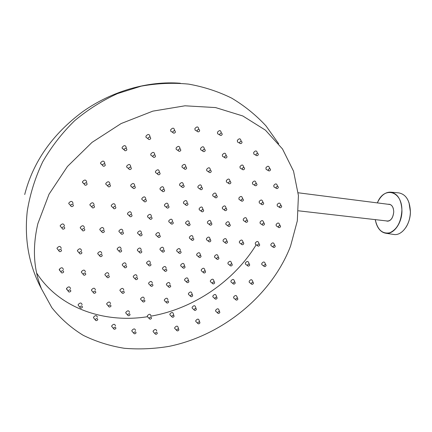 <?xml version="1.0" encoding="UTF-8"?>
<svg xmlns="http://www.w3.org/2000/svg" width="432" height="432" viewBox="0 0 432 432"><rect width="100%" height="100%" fill="white"/><g stroke="black" fill="none" stroke-linecap="round" stroke-linejoin="round"><path stroke-width="0.65" d="M131.555 187.094L131.614 186.786M58.833 250.382L58.795 250.657C59.276 251.861 60.118 251.975 61.333 250.992L61.528 250.582C61.031 248.983 60.134 248.913 58.833 250.382M61.274 248.411C60.502 245.911 59.103 245.808 57.073 248.092L57.019 248.524L58.288 250.042M61.02 271.717L60.982 271.993C61.484 273.164 62.321 273.251 63.509 272.241L63.671 271.879C63.185 270.335 62.305 270.281 61.02 271.717M63.412 269.644C62.656 267.23 61.279 267.143 59.281 269.39L60.377 271.242M68.251 290.849L68.213 291.136C68.737 292.27 69.568 292.318 70.708 291.281L70.843 290.979C70.373 289.483 69.509 289.44 68.251 290.849M70.556 288.695C69.827 286.357 68.483 286.292 66.512 288.49L67.511 290.255M79.925 306.979L79.893 307.287C80.444 308.372 81.265 308.383 82.355 307.325L82.458 307.082C82.015 305.629 81.167 305.597 79.925 306.979M82.123 304.765C81.432 302.503 80.12 302.449 78.181 304.603L78.127 305.078L79.099 306.299M95.305 319.545L95.267 319.874C95.855 320.911 96.665 320.89 97.691 319.804L97.767 319.621C97.351 318.217 96.53 318.19 95.305 319.545M97.373 317.293C96.725 315.095 95.445 315.052 93.539 317.164L93.479 317.687L94.392 318.8M113.535 328.19L113.503 328.558C114.118 329.535 114.912 329.481 115.879 328.379L115.927 328.255C115.538 326.884 114.745 326.862 113.535 328.19M115.463 325.928C114.858 323.784 113.616 323.752 111.737 325.825L111.683 326.398L112.541 327.413M133.742 332.77L133.709 333.169C134.357 334.098 135.135 334.006 136.042 332.894L136.069 332.824C135.707 331.479 134.935 331.457 133.742 332.77M135.524 330.518C134.968 328.417 133.763 328.385 131.906 330.426L131.852 331.052L132.667 331.987M155.061 333.288L155.029 333.731C155.709 334.606 156.47 334.481 157.313 333.358L157.318 333.342C156.994 332.014 156.238 331.997 155.061 333.288M156.703 331.063C156.19 328.99 155.012 328.963 153.176 330.971L153.128 331.663L153.911 332.516M176.661 329.891L176.634 330.372C177.32 331.198 178.065 331.052 178.864 329.951L178.875 329.913C178.54 328.633 177.8 328.622 176.661 329.891M178.616 329.065L178.184 327.65C177.66 325.652 176.504 325.636 174.728 327.613L174.685 328.369L175.446 329.152M197.775 322.828L197.748 323.357C198.434 324.124 199.163 323.973 199.93 322.893L199.951 322.807C199.6 321.575 198.871 321.581 197.775 322.828M199.676 321.997L199.184 320.571C198.634 318.643 197.5 318.654 195.788 320.593L195.75 321.419L196.501 322.142M217.685 312.428L217.669 313C218.354 313.729 219.067 313.562 219.802 312.509L219.839 312.379C219.467 311.186 218.749 311.202 217.685 312.428M219.542 311.591L219.002 310.165C218.419 308.302 217.301 308.324 215.644 310.235L215.617 311.137L216.356 311.807M235.742 299.09L235.737 299.716C236.423 300.402 237.119 300.224 237.827 299.192L237.875 299.02C237.487 297.853 236.774 297.875 235.742 299.09M237.557 298.247L236.974 296.838C236.369 295.013 235.256 295.051 233.647 296.946L233.636 297.923L234.371 298.55M251.348 283.279L251.354 283.954C252.05 284.602 252.736 284.418 253.417 283.403L253.476 283.187C253.071 282.037 252.364 282.069 251.348 283.279M253.13 282.425L252.509 281.043C251.883 279.25 250.781 279.293 249.199 281.178L249.21 282.236L249.944 282.825M263.974 265.507L263.99 266.236C264.692 266.857 265.372 266.663 266.031 265.658L266.096 265.41C265.68 264.26 264.973 264.292 263.974 265.507M265.723 264.638L265.081 263.309C264.433 261.517 263.331 261.565 261.77 263.455L261.803 264.595L262.543 265.151M273.132 246.353L273.164 247.142C273.877 247.736 274.552 247.536 275.195 246.532L275.26 246.256C274.833 245.101 274.126 245.133 273.132 246.353M274.855 245.468L274.201 244.204C273.537 242.395 272.43 242.444 270.88 244.35L270.934 245.576L271.685 246.105M278.408 226.46L278.462 227.302C279.185 227.88 279.86 227.669 280.492 226.67L280.557 226.379C280.125 225.196 279.412 225.223 278.408 226.46M280.109 225.553L279.466 224.375C278.791 222.529 277.673 222.566 276.113 224.494L276.199 225.812L276.971 226.319M279.488 206.523L279.558 207.419C280.298 207.992 280.978 207.77 281.594 206.771L281.664 206.474C281.232 205.249 280.503 205.265 279.488 206.523M281.162 205.594L280.552 204.525C279.871 202.613 278.743 202.635 277.155 204.601L277.268 205.999L278.073 206.501M276.14 187.315L276.232 188.26C276.993 188.827 277.679 188.606 278.284 187.596L278.354 187.31C277.927 186.025 277.187 186.025 276.14 187.315M277.792 186.359L277.236 185.425C276.566 183.411 275.416 183.411 273.785 185.425L273.926 186.905L274.774 187.402M268.294 169.641L268.402 170.629C269.185 171.207 269.881 170.98 270.486 169.954L270.551 169.706C270.14 168.329 269.384 168.307 268.294 169.641M269.914 168.658L269.444 167.886C268.801 165.742 267.624 165.704 265.923 167.783L266.09 169.322L266.998 169.835M256.041 154.337L256.16 155.353C256.964 155.957 257.677 155.731 258.298 154.678L258.347 154.494C257.969 153.009 257.197 152.955 256.041 154.337M257.618 153.322L257.267 152.75C256.673 150.433 255.474 150.347 253.67 152.496L253.854 154.084L254.848 154.629M239.695 142.22L239.814 143.24C240.646 143.894 241.38 143.672 242.017 142.582L242.044 142.495C241.72 140.881 240.937 140.789 239.695 142.22M241.218 141.172L241.002 140.827C240.5 138.305 239.279 138.159 237.341 140.389L237.524 141.988L238.626 142.592M219.807 134.033L219.91 135.038C220.752 135.756 221.508 135.562 222.188 134.455L222.199 134.417C221.924 132.689 221.13 132.559 219.807 134.033M221.222 132.808C220.79 130.108 219.542 129.908 217.485 132.203L217.647 133.769L218.894 134.465M197.181 130.394L197.257 131.339C198.045 132.138 198.817 132.008 199.584 130.961L199.654 130.788C199.341 129.028 198.52 128.898 197.181 130.394M198.758 129.173C198.272 126.425 196.992 126.214 194.908 128.547L195.032 130.021L196.441 130.858M172.87 131.695L172.908 132.548C173.626 133.434 174.42 133.385 175.284 132.392L175.408 132.095C175.063 130.313 174.215 130.178 172.87 131.695M174.62 130.448C174.08 127.667 172.757 127.456 170.656 129.821L170.721 131.15L172.298 132.154M148.1 138.056L148.106 138.791C148.759 139.774 149.564 139.795 150.52 138.845L150.709 138.451C150.325 136.658 149.456 136.528 148.1 138.056M150.028 136.755C149.429 133.963 148.073 133.758 145.962 136.139L145.973 137.284L147.668 138.483M124.222 149.272L124.205 149.882C124.789 150.957 125.609 151.033 126.657 150.115L126.889 149.65C126.468 147.868 125.582 147.739 124.222 149.272M126.317 147.895C125.663 145.109 124.276 144.914 122.164 147.307L122.137 148.252L124.173 149.629M102.584 164.813L102.551 165.305C103.081 166.45 103.912 166.568 105.035 165.661L105.289 165.164C104.841 163.399 103.939 163.28 102.584 164.813M104.819 163.334C104.117 160.574 102.713 160.391 100.602 162.783L100.553 163.544L102.541 165.073M84.397 183.827L84.359 184.226C84.856 185.42 85.693 185.56 86.87 184.648L87.129 184.145C86.654 182.407 85.747 182.304 84.397 183.827M86.746 182.228C86.006 179.518 84.591 179.35 82.49 181.726L82.431 182.347L84.37 183.967M70.659 205.238L70.621 205.573C71.091 206.788 71.939 206.933 73.148 206.005L73.397 205.519C72.905 203.823 71.993 203.726 70.659 205.238M73.084 203.51C72.317 200.858 70.897 200.713 68.818 203.067L68.758 203.591L70.281 205.211M79.288 252.682L79.25 253.017C79.774 254.167 80.611 254.237 81.756 253.222L81.913 252.877C81.454 251.3 80.573 251.235 79.288 252.682M81.567 250.722C80.849 248.26 79.488 248.157 77.474 250.414L77.42 250.938L78.656 252.342M83.209 274.023L83.176 274.358C83.722 275.476 84.553 275.513 85.66 274.471L85.79 274.18C85.342 272.657 84.478 272.608 83.209 274.023M85.433 271.966C84.731 269.59 83.392 269.509 81.416 271.717L81.362 272.236L82.48 273.548M93.317 292.135L93.28 292.48C93.857 293.555 94.673 293.56 95.737 292.491L95.828 292.259C95.402 290.79 94.565 290.747 93.317 292.135M95.44 290.007C94.77 287.707 93.463 287.642 91.519 289.807L91.465 290.347L92.491 291.551M108.572 305.91L108.535 306.283C109.139 307.303 109.944 307.265 110.948 306.175L111.013 306.007C110.614 304.582 109.798 304.549 108.572 305.91M110.565 303.739C109.939 301.509 108.67 301.455 106.753 303.577L106.699 304.155L107.649 305.257M127.683 314.658L127.645 315.068C128.288 316.03 129.076 315.959 130.016 314.852L130.054 314.744C129.681 313.351 128.893 313.324 127.683 314.658M129.53 312.476C128.952 310.306 127.715 310.257 125.831 312.336L125.777 312.973L126.668 313.972M149.245 318.092L149.213 318.541C149.888 319.448 150.66 319.34 151.529 318.217L151.546 318.168C151.205 316.807 150.439 316.78 149.245 318.092M150.941 315.922C150.412 313.794 149.213 313.751 147.35 315.797L147.301 316.494L148.149 317.401M171.855 316.24L171.828 316.737C172.525 317.585 173.281 317.45 174.091 316.321L174.096 316.31C173.777 314.971 173.027 314.95 171.855 316.24M173.815 315.403L173.41 314.091C172.908 312.001 171.742 311.963 169.911 313.983L169.868 314.75L170.683 315.576M194.168 309.415L194.146 309.955C194.843 310.748 195.583 310.597 196.355 309.501L196.376 309.431C196.031 308.151 195.291 308.146 194.168 309.415M196.074 308.567L195.61 307.233C195.07 305.23 193.925 305.219 192.164 307.195L192.132 308.038L192.931 308.794M214.947 298.118L214.931 298.712C215.633 299.452 216.351 299.29 217.091 298.22L217.123 298.102C216.761 296.86 216.032 296.865 214.947 298.118M216.805 297.265L216.286 295.925C215.714 293.992 214.58 293.998 212.884 295.947L212.868 296.87L213.651 297.572M233.069 283.036L233.064 283.689C233.771 284.386 234.479 284.213 235.186 283.165L235.229 282.998C234.846 281.783 234.128 281.794 233.069 283.036M234.884 282.172L234.328 280.865C233.728 278.964 232.605 278.98 230.953 280.913L230.947 281.929L231.73 282.577M247.547 265.005L247.558 265.712C248.27 266.377 248.967 266.193 249.653 265.156L249.707 264.956C249.307 263.747 248.589 263.763 247.547 265.005M249.323 264.125L248.74 262.867C248.119 260.977 246.996 260.998 245.371 262.931L245.392 264.038L246.181 264.649M257.526 244.982L257.553 245.749C258.277 246.391 258.973 246.197 259.637 245.171L259.697 244.944C259.286 243.718 258.568 243.734 257.526 244.982M259.27 244.091L258.682 242.903C258.05 240.991 256.921 241.013 255.301 242.962L255.344 244.161L256.154 244.739M262.327 224.068L262.375 224.894C263.115 225.515 263.806 225.315 264.46 224.289L264.519 224.046C264.109 222.793 263.38 222.799 262.327 224.068M264.044 223.15L263.477 222.064C262.834 220.104 261.695 220.115 260.059 222.091L260.134 223.376L260.971 223.943M261.473 203.467L261.538 204.347C262.294 204.968 262.996 204.757 263.639 203.72L263.698 203.494C263.288 202.176 262.548 202.171 261.473 203.467M263.164 202.522L262.64 201.571C262.003 199.519 260.847 199.508 259.173 201.533L259.276 202.9L260.156 203.461M254.756 184.486L254.831 185.404C255.614 186.041 256.327 185.83 256.964 184.772L257.018 184.577C256.63 183.179 255.874 183.146 254.756 184.486M256.414 183.508L255.965 182.725C255.361 180.544 254.183 180.495 252.434 182.579L252.558 184.01L253.508 184.594M242.298 168.458L242.384 169.403C243.189 170.068 243.918 169.862 244.571 168.777L244.609 168.647C244.258 167.141 243.486 167.076 242.298 168.458M243.918 167.449L243.583 166.871C243.032 164.516 241.834 164.414 239.981 166.574L240.111 168.043L241.153 168.669M224.656 156.676L224.732 157.615C225.569 158.339 226.319 158.139 227 157.016L227.005 156.989C226.714 155.342 225.931 155.239 224.656 156.676M226.228 155.633L226.028 155.288C225.569 152.723 224.348 152.561 222.356 154.796L222.48 156.26L223.646 156.962M202.835 150.233L202.894 151.135C203.693 151.934 204.471 151.783 205.216 150.687L205.254 150.595C204.952 148.889 204.147 148.77 202.835 150.233M204.347 148.91C203.882 146.248 202.624 146.059 200.578 148.349L200.669 149.747L201.987 150.568M178.303 149.909L178.335 150.725C179.075 151.616 179.869 151.535 180.711 150.487L180.797 150.271C180.463 148.543 179.631 148.419 178.303 149.909M179.993 148.565C179.469 145.865 178.173 145.676 176.105 147.992L176.159 149.272L177.617 150.25M152.917 155.979L152.923 156.686C153.592 157.669 154.402 157.658 155.342 156.654L155.482 156.335C155.11 154.597 154.256 154.478 152.917 155.979M154.786 154.586C154.208 151.87 152.874 151.681 150.795 154.024L150.795 155.131L152.372 156.287M128.741 168.145L128.72 168.734C129.33 169.798 130.151 169.841 131.177 168.869L131.36 168.485C130.95 166.747 130.081 166.633 128.741 168.145M130.772 166.666C130.14 163.96 128.779 163.782 126.695 166.131L126.662 167.054L128.277 168.372M107.806 185.485L107.773 185.971C108.335 187.099 109.166 187.18 110.263 186.214L110.457 185.798C110.025 184.086 109.139 183.983 107.806 185.485M109.971 183.897C109.296 181.229 107.914 181.062 105.835 183.411L105.786 184.167L107.363 185.603M91.865 206.566L91.827 206.977C92.356 208.138 93.193 208.229 94.333 207.257L94.532 206.842C94.073 205.168 93.188 205.076 91.865 206.566M94.122 204.854C93.409 202.241 92.027 202.095 89.964 204.422L89.905 205.054L91.39 206.539M62.03 227.837L61.997 228.128C62.462 229.349 63.31 229.484 64.53 228.528L64.757 228.074C64.26 226.422 63.353 226.346 62.03 227.837M64.487 225.979C63.709 223.403 62.294 223.279 60.237 225.601L60.183 226.06L61.576 227.653M99.679 255.415L99.641 255.803C100.219 256.9 101.039 256.927 102.114 255.879L102.233 255.598C101.806 254.048 100.953 253.984 99.679 255.415M101.806 253.46C101.137 251.041 99.808 250.943 97.816 253.168L97.762 253.778L98.955 255.064M106.834 276.545L106.796 276.939C107.395 277.997 108.211 277.992 109.242 276.917L109.334 276.696C108.923 275.2 108.086 275.152 106.834 276.545M108.88 274.504C108.238 272.171 106.942 272.09 104.981 274.266L104.927 274.876L106.007 276.07M121.878 292.232L121.846 292.648C122.472 293.647 123.277 293.603 124.249 292.502L124.308 292.351C123.919 290.903 123.109 290.866 121.878 292.232M123.795 290.137C123.196 287.879 121.932 287.815 120.01 289.942L119.961 290.59L120.949 291.67M142.587 300.91L142.555 301.363C143.224 302.303 144.007 302.216 144.909 301.099L144.941 301.018C144.585 299.608 143.802 299.57 142.587 300.91M144.353 298.804C143.802 296.606 142.582 296.546 140.686 298.631L140.638 299.338L141.556 300.31M166.342 301.979L166.315 302.481C167.022 303.361 167.789 303.232 168.62 302.098L168.62 302.081C168.302 300.699 167.546 300.661 166.342 301.979M167.945 299.9C167.449 297.734 166.261 297.68 164.392 299.732L164.349 300.515L165.224 301.39M190.469 295.661L190.447 296.217C191.16 297.032 191.911 296.881 192.688 295.769L192.704 295.72C192.37 294.386 191.624 294.37 190.469 295.661M192.38 294.797L191.943 293.56C191.419 291.476 190.258 291.443 188.455 293.458L188.428 294.327L189.275 295.115M212.463 282.825L212.452 283.441C213.165 284.202 213.894 284.04 214.639 282.955L214.672 282.852C214.315 281.556 213.575 281.551 212.463 282.825M214.315 281.956L213.829 280.719C213.273 278.705 212.123 278.689 210.384 280.676L210.373 281.637L211.205 282.361M230.11 264.865L230.116 265.545C230.834 266.258 231.552 266.085 232.265 265.021L232.308 264.875C231.93 263.596 231.201 263.596 230.11 264.865M231.914 263.979L231.395 262.791C230.812 260.793 229.667 260.788 227.972 262.769L227.977 263.833L228.82 264.503M241.574 243.583L241.596 244.328C242.33 245.014 243.043 244.831 243.734 243.772L243.783 243.599C243.394 242.309 242.66 242.303 241.574 243.583M243.346 242.676L242.816 241.574C242.217 239.56 241.072 239.549 239.382 241.542L239.414 242.703L240.278 243.346M245.506 221.141L245.543 221.945C246.299 222.62 247.012 222.431 247.687 221.368L247.736 221.189C247.352 219.856 246.607 219.839 245.506 221.141M247.239 220.207L246.742 219.229C246.143 217.145 244.982 217.118 243.265 219.148L243.324 220.401L244.231 221.033M241.159 199.951L241.207 200.804C241.985 201.49 242.714 201.29 243.383 200.216L243.427 200.065C243.059 198.65 242.303 198.612 241.159 199.951M242.86 198.985L242.433 198.18C241.855 195.966 240.678 195.907 238.891 197.996L238.972 199.325L239.949 199.967M228.598 182.542L228.658 183.411C229.462 184.135 230.207 183.94 230.893 182.833L230.915 182.752C230.585 181.219 229.819 181.148 228.598 182.542M230.267 181.537L229.948 180.943C229.43 178.551 228.231 178.438 226.336 180.608L226.422 181.964L227.502 182.66M208.894 171.261L208.942 172.114C209.758 172.908 210.524 172.741 211.253 171.607L211.264 171.58C210.978 169.933 210.19 169.825 208.894 171.261M210.346 169.83C209.903 167.26 208.672 167.092 206.658 169.333L206.734 170.662L207.943 171.461M184.194 167.935L184.216 168.728C184.977 169.603 185.765 169.501 186.586 168.41L186.64 168.264C186.316 166.585 185.501 166.477 184.194 167.935M185.819 166.504C185.317 163.879 184.048 163.706 182.007 165.985L182.045 167.216L183.4 168.161M157.604 173.399L157.599 174.091C158.29 175.057 159.1 175.019 160.018 173.977L160.121 173.723C159.759 172.033 158.922 171.925 157.604 173.399M159.419 171.92C158.852 169.274 157.545 169.106 155.488 171.407L155.488 172.481L156.946 173.594M132.786 187.186L132.764 187.763C133.391 188.811 134.212 188.827 135.216 187.807L135.356 187.488C134.962 185.803 134.104 185.706 132.786 187.186M134.762 185.609C134.147 182.984 132.808 182.822 130.75 185.134L130.718 186.03L132.208 187.288M113.276 207.457L113.243 207.938C113.832 209.034 114.658 209.083 115.722 208.067L115.873 207.727C115.452 206.075 114.588 205.983 113.276 207.457M115.371 205.756C114.712 203.18 113.362 203.04 111.321 205.335L111.272 206.08L112.698 207.425M82.156 229.603L82.118 229.959C82.636 231.125 83.473 231.212 84.629 230.224L84.812 229.835C84.348 228.204 83.462 228.128 82.156 229.603M84.451 227.756C83.727 225.218 82.35 225.094 80.309 227.389L80.249 227.945L81.61 229.414M119.167 250.83L119.135 251.284C119.756 252.331 120.571 252.326 121.581 251.251L121.673 251.024C121.273 249.48 120.442 249.415 119.167 250.83M121.16 248.924C120.539 246.515 119.237 246.413 117.256 248.621L117.202 249.323L118.39 250.522M124.227 266.63L124.195 267.073C124.826 268.099 125.636 268.067 126.619 266.976L126.695 266.792C126.306 265.291 125.485 265.232 124.227 266.63M126.166 264.649C125.561 262.305 124.281 262.219 122.326 264.389L122.272 265.086L123.374 266.22M135.227 278.51L135.194 278.969C135.853 279.952 136.647 279.893 137.592 278.786L137.641 278.651C137.273 277.187 136.469 277.139 135.227 278.51M137.074 276.491C136.496 274.201 135.243 274.126 133.315 276.264L133.267 276.982L134.287 278.035M150.611 285.223L150.579 285.714C151.265 286.648 152.048 286.556 152.933 285.433L152.966 285.352C152.62 283.916 151.837 283.873 150.611 285.223M152.339 283.198C151.799 280.951 150.579 280.881 148.667 282.987L148.624 283.748L149.591 284.72M168.442 286.211L168.415 286.74C169.128 287.626 169.9 287.501 170.732 286.362L170.743 286.34C170.424 284.92 169.657 284.877 168.442 286.211M170.046 284.202C169.549 281.988 168.356 281.918 166.46 283.997L166.423 284.818L167.351 285.714M186.678 281.556L186.662 282.128C187.385 282.965 188.141 282.82 188.93 281.691L188.941 281.664C188.622 280.276 187.866 280.238 186.678 281.556M188.584 280.676L188.179 279.547C187.682 277.376 186.505 277.322 184.653 279.374L184.626 280.265L185.528 281.092M203.348 271.885L203.337 272.5C204.066 273.294 204.811 273.137 205.567 272.03L205.589 271.96C205.249 270.605 204.503 270.578 203.348 271.885M205.211 270.994L204.768 269.87C204.239 267.748 203.072 267.705 201.274 269.741L201.258 270.707L202.149 271.48M216.691 258.271L216.691 258.941C217.426 259.697 218.16 259.529 218.894 258.439L218.927 258.336C218.57 256.991 217.825 256.97 216.691 258.271M218.516 257.369L218.052 256.279C217.501 254.178 216.34 254.14 214.569 256.171L214.569 257.213L215.471 257.947M225.266 242.152L225.277 242.87C226.028 243.61 226.757 243.437 227.475 242.347L227.507 242.228C227.146 240.867 226.4 240.845 225.266 242.152M227.059 241.234L226.595 240.219C226.033 238.091 224.867 238.054 223.101 240.095L223.123 241.213L224.041 241.92M228.053 225.245L228.074 226.006C228.836 226.735 229.57 226.557 230.278 225.466L230.31 225.347C229.959 223.949 229.203 223.916 228.053 225.245M229.813 224.305L229.381 223.387C228.825 221.206 227.648 221.152 225.855 223.22L225.893 224.408L226.854 225.11M224.559 209.417L224.591 210.206C225.369 210.951 226.114 210.773 226.822 209.666L226.849 209.574C226.508 208.111 225.747 208.062 224.559 209.417M226.298 208.451L225.914 207.673C225.38 205.389 224.192 205.308 222.345 207.425L222.394 208.656L223.414 209.38M214.947 196.571L214.979 197.37C215.779 198.153 216.535 197.975 217.258 196.846L217.269 196.808C216.961 195.259 216.189 195.178 214.947 196.571M216.659 195.583L216.351 194.962C215.87 192.542 214.666 192.418 212.733 194.594L212.787 195.842L213.889 196.609M200.129 188.406L200.151 189.189C200.945 190.021 201.722 189.869 202.478 188.73L202.495 188.698C202.198 187.078 201.409 186.98 200.129 188.406M201.625 186.883C201.161 184.361 199.935 184.21 197.932 186.43L197.975 187.65L199.174 188.498M181.764 186.16L181.775 186.899C182.531 187.79 183.319 187.682 184.145 186.575L184.189 186.457C183.87 184.82 183.06 184.718 181.764 186.16M183.389 184.631C182.887 182.072 181.629 181.921 179.609 184.167L179.631 185.317L180.922 186.268M162.157 190.345L162.151 191.009C162.859 191.965 163.658 191.905 164.56 190.825L164.635 190.636C164.284 188.984 163.458 188.887 162.157 190.345M163.917 188.773C163.372 186.203 162.081 186.052 160.056 188.314L160.051 189.356L161.406 190.426M143.915 200.545L143.894 201.134C144.558 202.149 145.368 202.122 146.329 201.064L146.432 200.821C146.054 199.184 145.217 199.087 143.915 200.545M145.795 198.909C145.206 196.349 143.899 196.204 141.874 198.472L141.842 199.395L143.219 200.561M129.535 215.444L129.503 215.968C130.14 217.015 130.955 217.015 131.954 215.962L132.068 215.698C131.674 214.078 130.831 213.997 129.535 215.444M131.501 213.721C130.885 211.194 129.568 211.064 127.548 213.322L127.505 214.137L128.844 215.363M120.944 233.005L120.911 233.474C121.527 234.538 122.348 234.538 123.368 233.48L123.471 233.226C123.071 231.638 122.229 231.568 120.944 233.005M122.947 231.185C122.321 228.712 121.003 228.593 119 230.834L118.951 231.568L120.22 232.805M101.785 231.32L101.747 231.741C102.319 232.853 103.151 232.902 104.236 231.876L104.377 231.552C103.945 229.943 103.081 229.867 101.785 231.32M103.934 229.489C103.259 226.984 101.909 226.865 99.889 229.133L99.835 229.781L101.153 231.131M139.385 251.791L139.358 252.293C140.017 253.287 140.821 253.238 141.766 252.137L141.831 251.98C141.458 250.457 140.648 250.393 139.385 251.791M141.237 249.901C140.659 247.525 139.39 247.423 137.425 249.604L137.381 250.387L138.515 251.483M148.624 264.74L148.597 265.248C149.272 266.209 150.066 266.134 150.973 265.016L151.016 264.908C150.665 263.423 149.866 263.369 148.624 264.74M150.39 262.802C149.839 260.485 148.597 260.399 146.659 262.543L146.615 263.336L147.674 264.357M164.527 270.216L164.506 270.756C165.213 271.669 165.996 271.561 166.844 270.427L166.865 270.373C166.536 268.915 165.758 268.861 164.527 270.216M166.18 268.272C165.667 265.993 164.452 265.912 162.535 268.029L162.497 268.866L163.496 269.806M182.79 267.089L182.774 267.673C183.514 268.537 184.28 268.396 185.08 267.246L185.08 267.246C184.777 265.799 184.01 265.745 182.79 267.089M184.691 266.188L184.318 265.178C183.848 262.915 182.655 262.834 180.749 264.929L180.727 265.842L181.688 266.701M198.79 256.343L198.785 256.981C199.53 257.801 200.286 257.645 201.053 256.516L201.064 256.478C200.745 255.053 199.984 255.01 198.79 256.343M200.648 255.431L200.248 254.437C199.746 252.212 198.563 252.142 196.706 254.227L196.695 255.215L197.651 256.025M208.586 240.689L208.591 241.375C209.347 242.174 210.098 242.006 210.843 240.889L210.859 240.829C210.53 239.398 209.774 239.35 208.586 240.689M210.4 239.76L210.001 238.831C209.488 236.596 208.305 236.525 206.453 238.615L206.458 239.684L207.441 240.467M209.617 223.997L209.628 224.721C210.4 225.515 211.156 225.347 211.896 224.219L211.912 224.17C211.594 222.691 210.827 222.631 209.617 223.997M211.399 223.042L211.032 222.237C210.535 219.92 209.342 219.829 207.452 221.951L207.473 223.079L208.51 223.868M201.339 210.557L201.355 211.291C202.144 212.123 202.916 211.961 203.666 210.811L203.666 210.811C203.375 209.245 202.603 209.164 201.339 210.557M203.105 209.579L202.802 208.926C202.354 206.491 201.145 206.356 199.179 208.532L199.201 209.677L200.313 210.514M185.62 204.147L185.625 204.854C186.386 205.735 187.169 205.61 187.979 204.482L188.006 204.406C187.693 202.819 186.899 202.727 185.62 204.147M187.202 202.532C186.716 200.043 185.474 199.908 183.487 202.117L183.497 203.218L184.696 204.136M166.585 206.82L166.579 207.468C167.297 208.408 168.091 208.327 168.971 207.225L169.025 207.085C168.685 205.481 167.87 205.394 166.585 206.82M168.296 205.178C167.767 202.673 166.498 202.532 164.5 204.763L164.489 205.778L165.748 206.798M149.623 218.052L149.602 218.63C150.282 219.618 151.087 219.569 152.021 218.484L152.091 218.295C151.729 216.702 150.908 216.621 149.623 218.052M151.438 216.335C150.876 213.845 149.591 213.721 147.593 215.946L147.56 216.853L148.829 217.955M162.059 250.933L162.038 251.494C162.745 252.423 163.534 252.331 164.403 251.203L164.435 251.116C164.101 249.61 163.307 249.55 162.059 250.933M163.75 249.07C163.226 246.721 161.989 246.623 160.045 248.773L160.013 249.653L161.093 250.636M178.799 252.239L178.783 252.839C179.518 253.724 180.295 253.595 181.111 252.455L181.121 252.423C180.808 250.938 180.036 250.879 178.799 252.239M180.371 250.393C179.885 248.071 178.675 247.979 176.747 250.106L176.726 251.041L177.757 251.942M191.522 239.193L191.516 239.846C192.278 240.7 193.05 240.548 193.828 239.398L193.828 239.398C193.531 237.892 192.764 237.821 191.522 239.193M193.023 237.416C192.559 235.067 191.36 234.965 189.421 237.098L189.416 238.113L190.458 238.972M187.774 224.5L187.774 225.169C188.536 226.044 189.313 225.904 190.107 224.759L190.118 224.726C189.815 223.187 189.032 223.112 187.774 224.5M189.319 222.788C188.843 220.379 187.623 220.261 185.663 222.431L185.663 223.479L186.775 224.37M170.899 222.858L170.888 223.49C171.612 224.413 172.406 224.311 173.259 223.187L173.297 223.09C172.967 221.53 172.168 221.454 170.899 222.858M172.562 221.141C172.044 218.7 170.797 218.576 168.82 220.768L168.809 221.756L169.981 222.734M139.644 234.641L139.617 235.17C140.276 236.174 141.086 236.137 142.042 235.051L142.112 234.862C141.739 233.296 140.918 233.226 139.644 234.641M141.512 232.837C140.929 230.396 139.644 230.283 137.657 232.492L137.619 233.312L138.834 234.441M157.901 236.245L157.885 236.817C158.582 237.773 159.376 237.692 160.272 236.579L160.315 236.455C159.97 234.916 159.165 234.846 157.901 236.245M159.64 234.446C159.1 232.038 157.847 231.93 155.876 234.112L155.844 235.008L157.005 236.039M37.876 223.614L49.037 194.189L67.441 166.487L92.005 142.398L121.127 123.552L152.825 111.143L184.977 105.802L215.557 107.573L242.816 115.976L265.432 130.151L282.501 148.964L293.539 171.18L298.426 195.55L297.313 220.887L290.558 246.1L289.489 248.827C269.941 296.514 221.972 335.513 169.15 346.345C154.046 348.862 139.088 349.51 124.286 348.278C109.755 345.94 96.082 341.626 83.279 335.345C71.172 327.947 60.691 318.713 51.835 307.654L41.504 288.889C33.502 269.174 32.292 247.412 37.876 223.614M386.197 220.882L387.315 221.157C389.183 221.227 390.798 220.147 392.17 217.917M387.995 204.255C391.516 204.055 393.439 206.615 393.746 211.934C392.872 218.77 390.263 221.746 385.922 220.855M387.256 221.152L386.527 220.973M375.289 219.629C377.471 229.657 382.228 234.063 389.561 232.843C396.895 229.651 400.993 222.318 401.852 210.838C402.619 190.836 383.881 185.701 377.374 202.9M378.837 199.994C382.099 194.654 386.019 192.04 390.587 192.148C397.694 193.477 401.479 199.708 401.954 210.838C401.992 223.09 393.79 234.414 386.078 233.285C381.332 232.562 377.968 229.063 375.997 222.793M393.163 234.376L394.124 234.522C402.03 235.688 410.432 224.23 410.373 211.815C410.238 217.701 408.758 222.88 405.94 227.367M393.331 208.597C392.504 205.978 391.111 204.53 389.162 204.26L388.265 204.287M387.315 221.157C391.009 220.779 393.152 217.706 393.736 211.939C393.541 207.398 392.018 204.838 389.162 204.26L389.367 204.282M409.028 202.716L410.384 211.815C409.876 200.54 405.977 194.222 398.687 192.866C406.004 194.238 409.909 200.556 410.4 211.82C410.454 224.23 402.068 235.678 394.124 234.522L386.078 233.285C380.403 232.265 376.801 227.713 375.273 219.629M24.705 194.524C33.118 161.811 52.466 134.19 82.76 111.672C112.185 90.844 148.284 80.73 180.355 83.252M256.192 244.766C233.998 281.119 193.855 308.653 151 316.143M147.512 316.715C104.247 323.563 59.276 308.27 36.617 272.981M298.188 192.78L390.263 204.547M298.453 210.805L388.195 221.114M386.365 220.909L386.932 221.092M390.884 192.175L398.687 192.866M377.357 202.894C380.646 195.734 385.058 192.148 390.587 192.148M58.795 250.657L57.019 248.524M60.982 271.993L59.227 269.816M68.213 291.136L66.458 288.932M79.893 307.287L78.127 305.078M95.267 319.874L93.479 317.687M113.503 328.558L111.683 326.398M133.709 333.169L131.852 331.052M155.029 333.731L153.128 331.663M176.634 330.372L174.685 328.369M197.748 323.357L195.75 321.419M217.669 313L215.617 311.137M235.737 299.716L233.636 297.923M251.354 283.954L249.21 282.236M263.99 266.236L261.803 264.595M273.164 247.142L270.934 245.576M278.462 227.302L276.199 225.812M279.558 207.419L277.268 205.999M276.232 188.26L273.926 186.905M268.402 170.629L266.09 169.322M256.16 155.353L253.854 154.084M239.814 143.24L237.524 141.988M219.91 135.038L217.647 133.769M197.257 131.339L195.032 130.021M172.908 132.548L170.721 131.15M148.106 138.791L145.973 137.284M124.205 149.882L122.137 148.252M102.551 165.305L100.553 163.544M84.359 184.226L82.431 182.347M70.621 205.573L68.758 203.591M79.25 253.017L77.42 250.938M83.176 274.358L81.362 272.236M93.28 292.48L91.465 290.347M108.535 306.283L106.699 304.155M127.645 315.068L125.777 312.973M149.213 318.541L147.301 316.494M171.828 316.737L169.868 314.75M194.146 309.955L192.132 308.038M214.931 298.712L212.868 296.87M233.064 283.689L230.947 281.929M247.558 265.712L245.392 264.038M257.553 245.749L255.344 244.161M262.375 224.894L260.134 223.376M261.538 204.347L259.276 202.9M254.831 185.404L252.558 184.01M242.384 169.403L240.111 168.043M224.732 157.615L222.48 156.26M202.894 151.135L200.669 149.747M178.335 150.725L176.159 149.272M152.923 156.686L150.795 155.131M128.72 168.734L126.662 167.054M107.773 185.971L105.786 184.167M91.827 206.977L89.905 205.054M61.997 228.128L60.183 226.06M99.641 255.803L97.762 253.778M106.796 276.939L104.927 274.876M121.846 292.648L119.961 290.59M142.555 301.363L140.638 299.338M166.315 302.481L164.349 300.515M190.447 296.217L188.428 294.327M212.452 283.441L210.373 281.637M230.116 265.545L227.977 263.833M241.596 244.328L239.414 242.703M245.543 221.945L243.324 220.401M241.207 200.804L238.972 199.325M228.658 183.411L226.422 181.964M208.942 172.114L206.734 170.662M184.216 168.728L182.045 167.216M157.599 174.091L155.488 172.481M132.764 187.763L130.718 186.03M113.243 207.938L111.272 206.08M82.118 229.959L80.249 227.945M119.135 251.284L117.202 249.323M124.195 267.073L122.272 265.086M135.194 278.969L133.267 276.982M150.579 285.714L148.624 283.748M168.415 286.74L166.423 284.818M186.662 282.128L184.626 280.265M203.337 272.5L201.258 270.707M216.691 258.941L214.569 257.213M225.277 242.87L223.123 241.213M228.074 226.006L225.893 224.408M224.591 210.206L222.394 208.656M214.979 197.37L212.787 195.842M200.151 189.189L197.975 187.65M181.775 186.899L179.631 185.317M162.151 191.009L160.051 189.356M143.894 201.134L141.842 199.395M129.503 215.968L127.505 214.137M120.911 233.474L118.951 231.568M101.747 231.741L99.835 229.781M139.358 252.293L137.381 250.387M148.597 265.248L146.615 263.336M164.506 270.756L162.497 268.866M182.774 267.673L180.727 265.842M198.785 256.981L196.695 255.215M208.591 241.375L206.458 239.684M209.628 224.721L207.473 223.079M201.355 211.291L199.201 209.677M185.625 204.854L183.497 203.218M166.579 207.468L164.489 205.778M149.602 218.63L147.56 216.853M162.038 251.494L160.013 249.653M178.783 252.839L176.726 251.041M191.516 239.846L189.416 238.113M187.774 225.169L185.663 223.479M170.888 223.49L168.809 221.756M139.617 235.17L137.619 233.312M157.885 236.817L155.844 235.008M278.689 143.77L265.972 125.869C255.949 115.058 244.534 105.818 231.714 98.15C218.23 91.503 203.861 86.821 188.6 84.11C173.011 82.598 157.199 83.284 141.172 86.162L117.58 93.571C102.244 100.559 87.928 109.604 74.639 120.706C62.17 132.872 51.532 146.561 42.73 161.773C35.181 177.644 30.019 194.141 27.243 211.264C24.219 239.576 28.971 265.453 41.504 288.889"/></g></svg>
